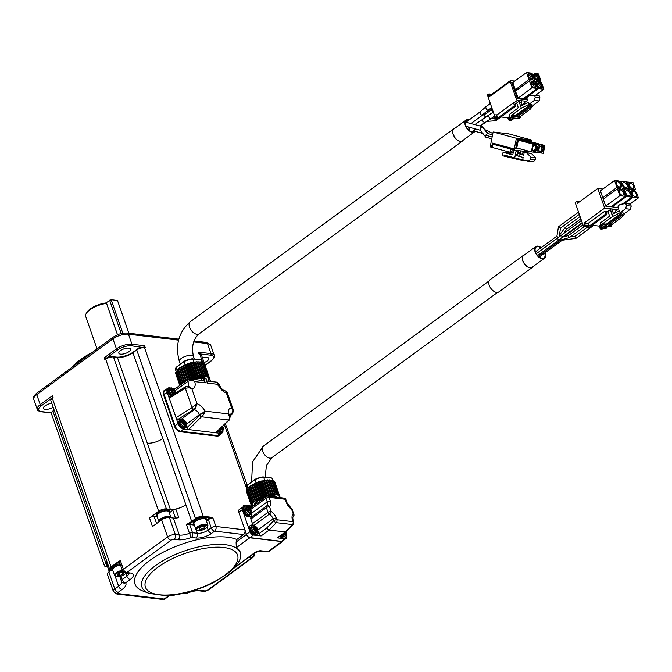 <?xml version="1.0" encoding="UTF-8"?>
<svg xmlns="http://www.w3.org/2000/svg" width="672" height="672" viewBox="0 0 672 672"><rect width="100%" height="100%" fill="white"/><g stroke="black" fill="none" stroke-linecap="round" stroke-linejoin="round"><path stroke-width="1.01" d="M143.254 347.315A4.376 1.688 160.8 0 0 137.357 349.079L133.543 351.868A12.902 4.981 -19.2 0 1 116.155 357.067L112.207 356.597A4.376 1.688 160.8 0 0 106.31 358.361L104.244 357.806L104.95 359.814L105.706 359.251A5.762 2.226 -19.2 0 1 113.467 356.933L117.424 357.403A11.525 4.444 160.8 0 0 132.947 352.758L136.752 349.969A5.762 2.226 -19.2 0 1 144.514 347.651L145.312 347.743L144.606 345.736L143.363 347.626M128.974 351.649A6.224 2.402 -19.2 0 1 122.858 354.077A6.224 2.402 -19.2 0 1 118.826 353.195A6.224 2.402 -19.2 0 1 123.917 348.877A6.224 2.402 -19.2 0 1 130.578 349.104A6.224 2.402 -19.2 0 1 128.974 351.649M52.819 397.387L52.441 395.732L40.244 404.653L36.75 394.615L112.938 338.839L116.441 348.877L104.244 357.806M199.332 354.152L198.358 352.111L199.055 354.119L199.853 354.211L202.868 362.88M52.416 411.751A4.376 1.688 -19.2 0 1 53.542 410.432L54.138 410.004M51.845 398.723A4.376 1.688 -19.2 0 1 52.651 397.664M53.147 407.148A6.224 2.402 -19.2 0 1 47.174 409.332A6.224 2.402 -19.2 0 1 43.403 408.408A6.224 2.402 -19.2 0 1 45.788 405.342A6.224 2.402 -19.2 0 1 51.82 403.351M202.507 358.042A6.224 2.402 -19.2 0 1 208.832 358.378A6.224 2.402 -19.2 0 1 207.228 360.931A6.224 2.402 -19.2 0 1 204.078 362.569M91.048 353.354A57.607 22.235 160.8 0 0 80.161 360.234A57.607 22.235 160.8 0 0 71.837 367.424M93.08 351.868A56.918 21.966 160.8 0 0 80.43 359.688A56.918 21.966 160.8 0 0 71.165 367.912M117.474 334.79L106.546 303.408A16.128 6.224 160.8 0 0 89.888 309.809A16.128 6.224 160.8 0 0 86.26 313.48A16.128 6.224 160.8 0 0 85.714 316.428L97.045 348.961M117.516 334.774L106.52 303.206L105.79 302.954A14.977 5.779 160.8 0 0 90.325 308.902A14.977 5.779 160.8 0 0 86.957 312.304L86.26 313.48M105.79 302.954L111.157 299.704L117.474 300.451L128.89 333.228M121.229 333.556L109.603 300.166M122.825 333.22L111.157 299.704M156.593 523.555L154.148 516.533A3.452 1.336 160.8 0 0 149.486 517.919L158.634 511.232A5.762 2.226 -19.2 0 1 166.396 508.906L170.344 509.376L117.424 357.403M210.647 381.436L201.482 355.102A5.762 2.226 160.8 0 0 199.853 354.211M107.209 566.698L106.016 566.563A5.762 2.226 -19.2 0 1 104.378 565.664L51.458 413.692A5.762 2.226 -19.2 0 1 52.945 411.323L54.264 410.357M52.374 398.294L111.098 566.933A5.762 2.226 -19.2 0 0 109.612 569.302L50.887 400.663A5.762 2.226 -19.2 0 1 52.374 398.294L53.138 397.74L52.441 395.732M118.574 561.464L111.098 566.933L111.56 567.378L119.028 561.901L118.574 561.464L120.38 560.641L123.388 569.276A3.452 1.982 53.8 0 0 126.806 572.569L170.999 540.221A3.452 1.982 -126.2 0 1 167.58 536.928L161.641 519.859L152.494 526.554L149.486 517.919M136.752 349.969L195.485 518.608A5.762 2.226 -19.2 0 1 203.246 516.289L203.078 516.919L210.84 517.835L211 517.213L203.246 516.289L144.514 347.651M206.531 520.17L207.892 519.17A3.914 1.512 -19.2 0 1 210.84 517.835L210.949 518.431L212.873 517.818L211 517.213M210.949 518.431A3.452 1.336 160.8 0 0 208.354 519.607L211.218 527.839A3.452 1.336 -19.2 0 1 215.872 526.453L212.873 517.818M243.566 534.559A3.452 2.503 -83.2 0 0 244.81 529.88L215.872 526.453A3.452 2.503 96.8 0 1 214.637 531.132L243.566 534.559L236.796 539.524A57.607 22.235 -19.2 0 0 149.864 560.398A57.607 22.235 -19.2 0 0 143.035 591.074L149.201 593.41A52.046 20.084 -19.2 0 1 155.375 565.698A52.046 20.084 -19.2 0 1 216.258 544.438A52.046 20.084 -19.2 0 1 238.484 562.313A52.046 20.084 -19.2 0 1 238.484 562.321M244.768 507.041L244.264 505.596A3.452 1.336 160.8 0 0 243.289 505.067L243.953 506.974M251.53 506.041L243.289 505.067M246.07 507.049A6.913 2.671 -19.2 0 1 251.95 507.066M119.725 562.733A3.914 1.512 -19.2 0 1 119.028 561.901L119.608 562.195L120.38 560.641M119.608 562.195A3.452 1.336 160.8 0 0 119.633 562.464L122.497 570.696A3.452 1.336 -19.2 0 1 123.388 569.276L167.58 536.928A5.762 2.226 -19.2 0 1 175.342 534.61L169.403 517.541A5.762 2.226 160.8 0 0 161.641 519.859M169.403 517.541L173.351 518.011A11.525 4.444 160.8 0 0 178.811 517.633L175.804 509.006A11.525 4.444 -19.2 0 1 170.344 509.376M154.148 516.533L156.92 516.86M169.42 512.744L172.78 510.283L175.804 509.006A11.525 4.444 160.8 0 0 185.867 504.739L191.671 521.396L195.485 518.608L195.938 519.053A5.3 2.041 -19.2 0 1 203.078 516.919M157.357 517.096A6.913 2.671 -19.2 0 1 156.458 516.281L156.114 515.273A6.913 2.671 -19.2 0 1 157.895 512.442A6.913 2.671 -19.2 0 1 164.69 509.746A6.913 2.671 -19.2 0 1 169.168 510.728L169.52 511.728A6.913 2.671 -19.2 0 1 169.327 512.929M207.136 527.108L208.169 530.074L211.218 527.839A3.452 1.982 53.8 0 0 214.637 531.132L211.588 533.366A11.525 4.444 -19.2 0 1 196.064 538.003L191.285 537.44L189.47 533.291A3.452 1.336 -19.2 0 1 192.528 532.753L189.655 524.521A3.452 1.336 160.8 0 0 188.58 524.546L186.463 524.656L188.286 523.404A11.525 4.444 160.8 0 0 191.671 521.396L192.125 521.842L195.938 519.053M194.351 524.882A6.913 2.671 -19.2 0 1 193.452 524.059L193.099 523.06A6.913 2.671 -19.2 0 1 194.888 520.22A6.913 2.671 -19.2 0 1 201.684 517.524A6.913 2.671 -19.2 0 1 206.161 518.507L206.506 519.515A6.913 2.671 -19.2 0 1 206.312 520.708M238.568 562.178A52.307 20.185 160.8 0 0 238.644 562.052A52.307 20.185 160.8 0 0 236.317 547.688L236.09 542.052L236.796 539.524M248.951 507.562A6.913 2.671 -19.2 0 1 251.177 507.62M104.378 565.664A5.762 2.226 -19.2 0 1 105.874 563.304L107.192 562.338M113.014 570.973A6.913 2.671 -19.2 0 1 112.123 570.158L111.77 569.15A6.913 2.671 -19.2 0 1 113.551 566.32A6.913 2.671 -19.2 0 1 120.053 563.665M123.48 571.234A3.452 2.503 -83.2 0 0 125.353 572.989L125.353 572.989A3.452 2.503 -83.2 0 0 126.806 572.569L129.973 572.947A11.525 4.444 -19.2 0 1 130.259 579.457L125.656 582.834A3.452 3.175 146 0 1 121.397 581.078A3.452 1.336 160.8 0 1 121.338 580.961A3.452 3.452 0 0 0 121.741 581.75M156.458 516.281A6.913 2.671 -19.2 0 1 158.248 513.442A6.913 2.671 -19.2 0 1 165.043 510.745A6.913 2.671 -19.2 0 1 169.52 511.728M188.58 524.546L188.286 523.404M184.792 592.998L186.035 593.149A3.452 2.503 -83.2 0 0 187.496 592.729A14.977 5.779 -19.2 0 1 200.726 590.402L204.674 590.873A2.302 0.89 160.8 0 0 207.782 589.949A3.452 1.982 53.8 0 0 208.774 589.722L252.966 557.374A3.452 1.982 -126.2 0 1 251.966 557.592A3.452 2.503 -83.2 0 0 253.42 553.921M193.452 524.059A6.913 2.671 -19.2 0 1 195.241 521.228A6.913 2.671 -19.2 0 1 202.028 518.532A6.913 2.671 -19.2 0 1 206.506 519.515M128.982 573.443A8.064 3.116 -19.2 0 1 126.84 576.164L122.228 579.541A3.452 1.982 53.8 0 0 125.656 582.834A14.977 5.779 -19.2 0 1 122.052 589.504L118.238 592.292A2.302 0.89 160.8 0 0 118.297 593.594L164.144 599.029A3.452 1.982 53.8 0 0 165.136 598.811L168.185 596.576A3.452 1.982 -126.2 0 1 167.194 596.803A11.525 4.444 -19.2 0 1 169.352 595.434M118.297 593.594A3.452 2.503 -83.2 0 1 116.844 594.014L162.683 599.449A3.452 2.503 -83.2 0 0 164.144 599.029L167.194 596.803M186.446 592.603L187.706 592.931C192.343 591.217 196.199 590.512 199.265 590.831A3.452 2.503 -83.2 0 0 200.726 590.402M121.64 581.599A11.525 4.444 -19.2 0 1 118.625 586.211L114.82 589L108.872 571.939A5.762 2.226 160.8 0 0 107.386 574.3L113.333 591.36A5.762 2.226 160.8 0 1 114.82 589A3.452 1.982 53.8 0 0 118.238 592.292M108.872 571.939L111.04 570.352M107.646 566.941A6.913 2.671 -19.2 0 1 106.747 566.118L106.394 565.118A6.913 2.671 -19.2 0 1 107.394 562.934M112.123 570.158A6.913 2.671 -19.2 0 1 113.904 567.319A6.913 2.671 -19.2 0 1 120.397 564.673M158.97 521.665L159.012 521.783A6.334 2.444 -19.2 0 1 158.894 521.506L157.004 516.088A6.334 2.444 -19.2 0 1 160.264 512.509A6.334 2.444 -19.2 0 1 167.185 510.938A6.334 2.444 -19.2 0 1 168.974 511.921L170.864 517.339A6.334 2.444 -19.2 0 1 170.915 517.717M197.534 530.359L196.77 530.065A6.334 2.444 -19.2 0 1 195.88 529.292L193.998 523.874A6.334 2.444 -19.2 0 1 197.249 520.296A6.334 2.444 -19.2 0 1 204.17 518.717A6.334 2.444 -19.2 0 1 205.968 519.7L207.85 525.126A6.334 2.444 -19.2 0 1 207.64 526.285L207.22 526.982A5.645 2.176 -19.2 0 1 198.341 530.544A5.645 2.176 -19.2 0 1 197.534 530.359A5.645 2.176 -19.2 0 1 198.677 527.033A5.645 2.176 -19.2 0 1 205.808 525.076A5.645 2.176 -19.2 0 1 207.22 526.982M121.036 576.106L122.228 579.541A3.452 1.336 160.8 0 0 121.338 580.961L119.767 576.442M106.747 566.118A6.913 2.671 -19.2 0 1 107.747 563.934M125.891 573.082L125.899 573.056A5.645 2.176 -19.2 0 1 125.891 573.082A5.645 2.176 -19.2 0 1 117.012 576.635A5.645 2.176 -19.2 0 1 116.206 576.45L115.433 576.164A6.334 2.444 -19.2 0 1 114.551 575.383L112.661 569.965A6.334 2.444 -19.2 0 1 120.481 564.9M158.894 521.506A6.334 2.444 -19.2 0 1 162.154 517.927A6.334 2.444 -19.2 0 1 169.067 516.356A6.334 2.444 -19.2 0 1 170.864 517.339M195.88 529.292A6.334 2.444 -19.2 0 1 199.139 525.714A6.334 2.444 -19.2 0 1 206.06 524.143A6.334 2.444 -19.2 0 1 207.85 525.126M109.318 571.612A6.334 2.444 -19.2 0 1 109.183 571.351L107.293 565.933A6.334 2.444 -19.2 0 1 107.864 564.278M114.551 575.383A6.334 2.444 -19.2 0 1 122.371 570.326M159.768 521.228A5.645 2.176 -19.2 0 1 163.363 518.364A5.645 2.176 -19.2 0 1 168.823 517.297A5.645 2.176 -19.2 0 1 169.89 517.6M109.183 571.351A6.334 2.444 -19.2 0 1 109.805 569.646M116.206 576.45A5.645 2.176 -19.2 0 1 116.6 573.653A5.645 2.176 -19.2 0 1 122.724 571.2M199.03 529.066L199.794 527.537L202.843 526.277L205.12 526.554L204.364 528.083L201.314 529.343L199.03 529.066M110.057 571.074A5.645 2.176 -19.2 0 1 110.594 570.217M117.701 575.165L118.465 573.636L121.506 572.376L123.791 572.645L123.026 574.174L119.977 575.434L117.701 575.165M203.767 526.394L204.364 528.083M200.575 527.218L201.314 529.343M175.165 594.804A5.645 2.176 -19.2 0 1 169.756 595.854A5.645 2.176 -19.2 0 1 169.378 595.787M122.438 572.485L123.026 574.174M119.238 573.308L119.977 575.434M283.248 540.582L281.77 541.573L249.833 537.793A3.452 1.982 -126.2 0 1 246.414 534.5L244.81 529.88M286.28 535.895L286.339 536.054A3.452 1.982 -126.2 0 1 286.003 538.566L282.5 541.128A3.452 1.982 -126.2 0 1 281.509 541.355L249.892 537.6A3.452 1.982 -126.2 0 1 246.473 534.307L238.778 512.224A3.452 1.982 -126.2 0 1 239.106 509.72L242.617 507.15A3.452 1.982 -126.2 0 1 243.608 506.932L244.692 507.058M218.946 435.548A5.989 3.436 -126.2 0 1 218.728 435.733A5.989 3.436 -126.2 0 1 217.006 436.12L180.331 431.777A5.989 3.436 -126.2 0 1 174.401 426.065L163.565 394.951A5.989 3.436 -126.2 0 1 164.136 390.6A5.989 3.436 -126.2 0 1 164.38 390.449M219.811 434.658A5.989 3.436 -126.2 0 1 219.181 435.397A5.989 3.436 -126.2 0 1 217.459 435.784L180.785 431.441A5.989 3.436 -126.2 0 1 174.854 425.729L164.018 394.615A5.989 3.436 -126.2 0 1 164.59 390.264A5.989 3.436 -126.2 0 1 165.488 389.894M286.003 538.566A3.452 1.982 -126.2 0 1 285.012 538.784L277.267 537.869L285.188 532.064L292.463 524.58A2.302 1.159 -135.9 0 0 293.168 524.387L285.835 531.93L269.044 530.149L261.122 535.954L253.394 535.038A3.452 1.982 -126.2 0 1 249.976 531.745L242.281 509.662A3.452 1.982 -126.2 0 1 242.617 507.15M246.884 507.318L250.942 507.797M223.003 430.441A5.762 3.301 -126.2 0 1 222.096 432.986L219.047 435.212A5.762 3.301 -126.2 0 1 217.392 435.582L180.718 431.239A5.762 3.301 -126.2 0 1 175.014 425.754L164.178 394.632A5.762 3.301 -126.2 0 1 164.732 390.449L167.773 388.223A5.762 3.301 -126.2 0 1 169.428 387.853L170.671 387.996M253.924 525.546A6.686 3.83 53.8 0 0 253.84 525.487A2.302 1.319 -126.2 0 1 252.47 523.673L250.858 519.044A2.302 1.319 -126.2 0 1 251.026 517.415A6.686 3.83 53.8 0 0 251.689 513.215L251.58 512.912M250.328 509.149A2.302 1.319 -126.2 0 1 250.673 507.998L266.213 496.616A2.302 1.319 -126.2 0 0 265.994 498.288A2.302 0.89 -19.2 0 1 269.102 497.364L285.247 499.271A2.302 1.663 -83.2 0 0 283.996 498.103L267.851 496.188A2.302 1.663 96.8 0 1 269.102 497.364L270.371 501.001L267.229 501.841L251.689 513.215M261.122 535.954A2.302 1.319 -126.2 0 1 258.846 533.761L257.872 530.981M250.421 516.415A5.527 3.167 -126.2 0 1 250.202 516.6A5.527 3.167 -126.2 0 1 248.615 516.953A5.527 3.167 -126.2 0 1 243.659 512.87A5.527 3.167 -126.2 0 1 243.667 507.679A5.527 3.167 -126.2 0 1 243.911 507.528M256.712 534.484A5.527 3.167 -126.2 0 1 256.494 534.668A5.527 3.167 -126.2 0 1 254.906 535.021A5.527 3.167 -126.2 0 1 249.959 530.939A5.527 3.167 -126.2 0 1 249.959 525.748A5.527 3.167 -126.2 0 1 250.202 525.596M274.529 496.978L274.319 496.381A0.689 0.504 -83.2 0 0 273.655 496.112L272.756 496.768M273.252 496.406A10.828 4.183 160.8 0 0 269.732 496.415M265.087 497.44A10.828 4.183 160.8 0 0 255.486 504.47M276.024 496.398A0.689 0.504 96.8 0 1 276.688 496.667L276.898 497.263M284.222 533.627L285.634 532.778A10.634 4.108 -19.2 0 1 286.18 532.997L286.196 533.005A3.259 1.873 -126.2 0 0 285.86 531.913L277.931 537.718A2.302 1.319 -126.2 0 1 277.267 537.869M285.172 537.86A5.527 3.167 -126.2 0 1 284.953 538.045A5.527 3.167 -126.2 0 1 283.366 538.398A5.527 3.167 -126.2 0 1 279.846 536.315M270.371 501.001A8.988 5.149 -126.2 0 1 269.506 506.738L271.118 511.367A8.988 5.149 -126.2 0 1 276.226 517.818L276.898 519.75L293.042 521.665A2.302 1.663 -83.2 0 1 292.463 524.58L276.31 522.665A2.302 1.159 -135.9 0 1 273.79 520.682A2.302 0.89 -19.2 0 1 276.898 519.75A2.302 1.663 96.8 0 1 276.31 522.665L269.044 530.149L266.641 528.049L258.846 533.761M222.096 432.986A5.762 3.301 -126.2 0 1 220.441 433.356L183.767 429.005A5.762 3.301 -126.2 0 1 178.063 423.52L167.227 392.398A5.762 3.301 -126.2 0 1 167.773 388.223M172.838 388.256L175.476 388.567M250.858 519.044L266.398 507.671A2.302 1.319 -126.2 0 1 266.574 506.033L251.026 517.415M276.226 517.818L273.151 518.826L257.897 529.998M250.631 509.536L265.994 498.288L267.229 501.841A6.686 3.83 53.8 0 1 266.574 506.033A2.302 1.89 -131 0 1 269.506 506.738A2.302 0.89 -19.2 0 0 266.398 507.671L268.01 512.291A2.302 0.89 160.8 0 1 271.118 511.367A2.302 0.974 124.8 0 1 269.38 514.105A2.302 1.319 -126.2 0 1 268.01 512.291L252.47 523.673M257.762 531.401A5.527 3.167 -126.2 0 1 256.956 534.332A5.527 3.167 -126.2 0 1 251.126 531.745A5.527 3.167 -126.2 0 1 250.421 525.412A5.527 3.167 -126.2 0 1 252.008 525.05A5.527 3.167 -126.2 0 1 253.462 525.521M251.471 513.332A5.527 3.167 -126.2 0 1 250.664 516.264A5.527 3.167 -126.2 0 1 244.835 513.677A5.527 3.167 -126.2 0 1 244.129 507.343A5.527 3.167 -126.2 0 1 245.717 506.982A5.527 3.167 -126.2 0 1 247.17 507.452M293.236 520.716A2.302 0.89 160.8 0 0 292.589 520.355L293.042 521.665A2.302 0.89 -19.2 0 1 293.698 522.026L293.236 520.716C292.681 518.288 292.681 516.995 293.236 516.844A2.302 1.89 -131 0 0 293.252 513.988A2.302 0.89 -19.2 0 1 293.899 514.349L292.295 509.72A2.302 0.89 160.8 0 0 291.64 509.368A8.988 5.149 -126.2 0 1 286.297 502.286L285.247 499.271A2.302 0.89 -19.2 0 1 285.894 499.632A2.302 2.302 0 0 0 283.996 498.103M286.222 534.778A5.527 3.167 -126.2 0 1 285.407 537.709A5.527 3.167 -126.2 0 1 280.3 535.987M229.345 419.924A1.84 0.958 -133.9 0 1 229.228 420.092L229.538 419.765A1.84 1.117 -138.8 0 1 229.538 419.765A1.84 1.117 -138.8 0 1 228.866 420.025L201.869 416.825A1.84 0.773 -129.5 0 1 200.054 415.086L204.884 411.113L203.792 414.422L188.588 429.576L186.757 427.812L186.211 426.233M181.255 419.933A5.183 2.974 53.8 0 0 180.55 419.773L177.87 419.454L176.039 417.698L191.789 407.761L197.039 403.729L196.157 406.207L193.855 409.315A1.84 0.773 -129.5 0 1 192.049 407.576L185.279 388.139A1.84 0.958 -114.5 0 1 185.615 386.728L185.119 386.996A1.84 0.874 57.8 0 0 185.002 388.29L169.252 398.219L169.974 396.766M185.052 427.82A4.612 2.638 -126.2 0 1 184.842 428.005A4.612 2.638 -126.2 0 1 183.515 428.308A4.612 2.638 -126.2 0 1 179.39 424.897A4.612 2.638 -126.2 0 1 179.399 420.571A4.612 2.638 -126.2 0 1 179.642 420.42M170.881 395.976A4.612 2.638 -126.2 0 1 167.924 392.23A4.612 2.638 -126.2 0 1 168.353 388.853A4.612 2.638 -126.2 0 1 168.596 388.702M202.902 378.042L193.334 379.378M202.012 380.411L201.575 379.159L203.045 377.966A0.689 0.504 -83.2 0 1 203.339 377.882L201.617 378.983M228.665 420.244A1.84 0.958 -133.9 0 0 229.228 420.092L215.62 432.785L228.866 420.025L229.69 417.488L228.388 413.893L230.185 416.472A1.84 0.966 166.6 0 1 230.219 416.581A1.84 0.966 166.6 0 1 229.69 417.488M221.735 432.163A4.612 2.638 -126.2 0 1 221.516 432.356A4.612 2.638 -126.2 0 1 220.198 432.65A4.612 2.638 -126.2 0 1 217.61 431.264M256.99 532.451L256.066 533.123A4.032 2.31 -126.2 0 1 254.906 533.383A4.032 2.31 -126.2 0 1 251.303 530.41A4.032 2.31 -126.2 0 1 251.303 526.621L252.227 525.941A4.032 2.31 -126.2 0 0 252.218 529.729A4.032 2.31 -126.2 0 0 255.83 532.711A4.032 2.31 -126.2 0 0 256.99 532.451L257.914 530.166C257.737 528.192 256.385 526.655 253.873 525.538L252.227 525.941M250.698 514.382L249.774 515.054A4.032 2.31 -126.2 0 1 248.615 515.315A4.032 2.31 -126.2 0 1 245.003 512.341A4.032 2.31 -126.2 0 1 245.011 508.553L245.935 507.872A4.032 2.31 -126.2 0 0 245.927 511.661A4.032 2.31 -126.2 0 0 249.539 514.643A4.032 2.31 -126.2 0 0 250.698 514.382L251.622 512.098C251.437 510.124 250.093 508.586 247.582 507.469L245.935 507.872M292.589 520.355A8.988 5.149 -126.2 0 1 293.252 513.988L291.64 509.368A2.302 0.974 -55.2 0 0 291.43 508.586L286.944 502.648A2.302 0.89 160.8 0 0 286.297 502.286M279.594 497.582L280.048 497.095L279.275 496.868L279.72 496.213L278.771 496.07L279.014 495.482L274.898 494.306L270.614 494.516L263.911 496.163L259.207 498.17L253.999 501.665L251.614 505.126L252.193 505.428L251.555 506.125L252.328 506.352L251.975 507.041M277.964 494.928L272.857 480.421M281.938 534.786A4.032 2.31 -126.2 0 0 284.29 536.08A4.032 2.31 -126.2 0 0 285.449 535.819L284.525 536.5A4.032 2.31 -126.2 0 1 283.366 536.76A4.032 2.31 -126.2 0 1 281.014 535.458M201.625 417.035A1.84 0.958 -133.9 0 1 199.651 415.414L199.391 414.674A5.183 2.974 53.8 0 0 194.258 409.735L193.444 409.634A1.84 0.874 -122.2 0 1 191.789 407.761M185.993 426.443A4.612 2.638 -126.2 0 1 185.304 427.669A4.612 2.638 -126.2 0 1 183.977 427.972A4.612 2.638 -126.2 0 1 179.852 424.561A4.612 2.638 -126.2 0 1 179.852 420.235A4.612 2.638 -126.2 0 1 181.18 419.941A4.612 2.638 -126.2 0 1 181.23 419.95M177.87 419.454L193.444 409.634A4.637 3.553 -79.4 0 0 193.855 409.315M188.143 379.554L190.512 379.05L194.72 381.595L205.321 382.855L203.717 378.235L205.766 378.479L207.379 383.099L206.942 381.973L207.379 383.099L217.98 384.35A9.794 5.611 -126.2 0 0 226.355 392.935L226.128 391.272A1.84 1.764 -10.5 0 1 227.178 392.28L226.355 392.935L231.538 407.82A9.794 5.611 -126.2 0 0 228.388 413.893L204.884 411.113A9.794 5.611 53.8 0 0 197.039 403.729L191.864 388.844L189.042 387.761L185.002 388.29M185.38 386.929A1.84 0.874 57.8 0 0 185.119 386.996L169.47 396.866M171.377 395.665A4.612 2.638 -126.2 0 1 168.386 391.919A4.612 2.638 -126.2 0 1 168.806 388.517A4.612 2.638 -126.2 0 1 170.134 388.214A4.612 2.638 -126.2 0 1 170.184 388.223M206.48 380.377A12.138 4.687 160.8 0 0 206.069 378.857L205.884 378.647M205.321 382.855L204.574 381.688A4.612 3.335 -83.2 0 0 202.658 380.486L190.613 379.058M185.497 364.585L190.52 379.05L197.501 376.807L202.591 376.471L197.098 361.729L190.386 362.863L185.497 364.585L179.768 367.769L176.98 370.306L181.742 383.981L176.98 370.306M217.594 385.073C219.173 383.527 219.307 383.284 217.98 384.35L217.14 382.2M233.243 409.71A1.84 0.865 -22 0 1 232.84 410.55L231.538 407.82L233.318 409.912L227.178 392.272L225.263 390.886M230.051 416.002L232.789 413.591A1.84 1.117 -138.8 0 1 232.109 413.851A4.637 3.133 93.4 0 1 231.764 414.179A1.84 1.218 49.1 0 0 232.411 413.969A1.84 1.218 49.1 0 0 232.588 413.742M222.667 430.794A4.612 2.638 -126.2 0 1 221.978 432.02A4.612 2.638 -126.2 0 1 218.014 430.878M200.054 415.086A4.637 1.991 156.9 0 0 199.651 415.414L186.757 427.812M276.184 493.399L271.53 480.035L265.583 480.06L256.578 482.597L250.614 485.873L247.817 488.418L252.848 502.866L247.817 488.418M247.985 488.888L247.01 489.577L252.042 504.008M247.204 490.132L246.574 490.669L251.614 505.092M246.817 491.35L251.572 506.075L246.557 491.602M279.678 496.18L274.688 481.757L274.21 481.69M273.983 481.026L279.014 495.482L273.983 481.026L273.118 481.001M277.948 494.894L272.924 480.455M271.698 480.522L272.857 480.413L277.83 494.869M185.884 426.535L184.96 427.207A4.032 2.31 -126.2 0 1 183.8 427.468A4.032 2.31 -126.2 0 1 180.188 424.486A4.032 2.31 -126.2 0 1 180.197 420.697L181.121 420.025A4.032 2.31 -126.2 0 0 181.112 423.814A4.032 2.31 -126.2 0 0 184.724 426.787A4.032 2.31 -126.2 0 0 185.884 426.535L186.396 422.705C184.43 419.748 182.666 418.849 181.121 420.025M180.55 419.773L194.258 409.735A4.612 3.335 96.8 0 0 196.157 406.207A1.84 0.823 -143.1 0 0 195.107 405.191M189.042 387.761L189.445 386.921L187.496 386.4M188.126 386.459A5.183 2.974 53.8 0 0 187.681 381.52C190.252 380.1 192.595 380.125 194.72 381.595A9.794 5.611 -126.2 0 1 191.864 388.844L189.445 386.921A4.612 3.335 -83.2 0 0 188.303 386.484A4.612 3.335 -83.2 0 0 188.093 386.467M171.746 395.43A4.032 2.31 -126.2 0 1 168.857 392.162A4.032 2.31 -126.2 0 1 169.151 388.979L170.075 388.307A4.032 2.31 -126.2 0 0 169.806 391.532A4.032 2.31 -126.2 0 0 172.754 394.792M206.556 380.579A12.214 4.712 160.8 0 0 205.859 378.588M204.842 378.008L205.01 378.084A12.214 4.712 160.8 0 0 204.792 377.992A12.214 4.712 160.8 0 0 203.591 377.664L196.904 377.916L192.242 379.252M224.977 390.835A4.612 3.335 -83.2 0 1 226.128 391.272L224.977 390.835C222.617 390.23 220.576 387.87 218.862 383.737L217.174 382.208L206.69 380.965M229.975 415.724L231.764 414.179L230.941 414.078A4.612 3.335 96.8 0 0 232.84 410.55L232.109 413.851M229.547 419.765L230.185 416.472M219.072 429.862A4.032 2.31 -126.2 0 0 221.399 431.138A4.032 2.31 -126.2 0 0 222.558 430.878L221.634 431.558A4.032 2.31 -126.2 0 1 220.475 431.819A4.032 2.31 -126.2 0 1 218.257 430.643M186.766 423.914L199.391 414.674A4.612 1.781 160.8 0 1 202.516 413.188A1.84 0.588 39.2 0 1 203.792 414.422M254.654 527.36L255.436 526.798L256.687 527.999A10.634 4.108 -19.2 0 1 257.233 528.217A3.259 1.873 -126.2 0 1 257.746 529.628L257.729 529.62A3.226 1.848 -126.2 0 1 256.838 531.451L256.838 531.493A3.259 1.873 -126.2 0 1 256.318 531.51A3.259 1.873 -126.2 0 1 255.738 531.359L255.73 531.325A3.226 1.848 -126.2 0 1 253.436 529.116L253.403 529.116A3.259 1.873 -126.2 0 1 252.966 527.99A3.259 1.873 -126.2 0 1 252.916 527.713L252.949 527.705A3.226 1.848 -126.2 0 1 253.831 525.874L253.814 525.848A3.259 1.873 -126.2 0 1 254.335 525.823A3.259 1.873 -126.2 0 1 254.923 525.983L254.94 526.008A3.226 1.848 -126.2 0 1 257.233 528.217L255.906 528.57L254.654 527.36L254.923 525.983M250.958 510.157A3.259 1.873 -126.2 0 1 251.446 511.56L251.437 511.552A3.226 1.848 -126.2 0 1 250.547 513.383L250.547 513.416A3.259 1.873 -126.2 0 1 250.026 513.442A3.259 1.873 -126.2 0 1 249.438 513.29L249.438 513.257A3.226 1.848 -126.2 0 1 247.145 511.048L247.111 511.048A3.259 1.873 -126.2 0 1 246.674 509.922A3.259 1.873 -126.2 0 1 246.624 509.645L246.658 509.636A3.226 1.848 -126.2 0 1 247.54 507.805L247.523 507.78A3.259 1.873 -126.2 0 1 248.044 507.755A3.259 1.873 -126.2 0 1 248.632 507.914L248.648 507.94A3.226 1.848 -126.2 0 1 250.942 510.149L249.614 510.502L248.363 509.292L248.632 507.914M285.634 532.778L285.146 533.778A10.634 7.686 96.8 0 1 285.298 534.828L285.298 534.862A3.259 1.873 -126.2 0 1 284.777 534.887A3.259 1.873 -126.2 0 1 284.189 534.736L284.189 534.694A3.226 1.848 -126.2 0 1 283.055 533.971M208.631 381.192L208.337 380.722L209.152 379.982L208.572 379.68L209.21 378.983L208.438 378.756L208.883 378.101L207.925 377.958L208.177 377.37L205.573 376.379L202.591 376.471M256.838 531.493L255.671 530.804M257.729 529.62A10.634 4.108 -19.2 0 0 257.183 529.41L255.914 530.981L256.402 529.981M253.201 528.688A1.47 0.848 -126.2 0 1 253.201 528.671A1.47 0.848 -126.2 0 1 254.209 528.251A1.47 0.848 -126.2 0 1 255.36 529.721M253.067 528.234L254.26 527.528L253.159 528.352L252.916 527.713M256.696 530.41A10.634 7.686 96.8 0 1 256.838 531.451M257.183 529.41L255.772 530.25M253.436 529.116A10.634 4.108 160.8 0 1 254.335 529.066L255.587 530.275A10.634 7.686 96.8 0 1 255.73 531.325M253.831 525.874A10.634 7.686 -83.2 0 1 254.327 526.663L253.848 527.663A10.634 4.108 160.8 0 0 252.949 527.705M255.436 526.798A10.634 7.686 -83.2 0 0 254.94 526.008M250.547 513.416L249.379 512.736M251.437 511.552A10.634 4.108 -19.2 0 0 250.883 511.342L250.404 512.341L249.623 512.912L250.11 511.913M246.91 510.619A1.47 0.848 -126.2 0 1 246.91 510.602A1.47 0.848 -126.2 0 1 247.918 510.182A1.47 0.848 -126.2 0 1 249.068 511.652M246.868 510.275L246.624 509.645M250.404 512.341A10.634 7.686 96.8 0 1 250.547 513.383M250.883 511.342L249.48 512.182M247.145 511.048A10.634 4.108 160.8 0 1 248.044 510.997L249.295 512.207A10.634 7.686 96.8 0 1 249.438 513.257M246.775 510.166L247.548 509.594A10.634 4.108 160.8 0 0 246.658 509.636M246.868 510.283L247.968 509.468L248.035 508.595A10.634 7.686 -83.2 0 0 247.54 507.805M248.363 509.292L249.144 508.729A10.634 7.686 -83.2 0 0 248.648 507.94M249.144 508.729L250.396 509.93A10.634 4.108 -19.2 0 1 250.942 510.149M247.968 488.267L246.985 485.444A13.826 5.334 160.8 0 0 246.918 485.562A13.826 5.334 160.8 0 0 246.456 488.09L247.178 490.157M273.269 481.001L272.572 478.993A13.826 5.334 160.8 0 0 271.874 478.01L272.714 480.43M263.231 476.86A13.364 5.158 160.8 0 0 255.066 479.304L254.957 479.615A13.826 5.334 160.8 0 1 263.609 477.028L271.874 478.01L263.609 477.028L264.776 480.388M255.066 479.304L246.985 485.444L254.957 479.615L256.099 482.899M285.298 534.862L284.13 534.181M285.146 533.778L284.374 534.349L284.852 533.35M283.937 533.316L284.046 533.652A10.634 7.686 96.8 0 1 284.189 534.694M182.708 419.933A3.259 1.873 -126.2 0 1 183.229 419.908A3.259 1.873 -126.2 0 1 183.817 420.059L183.834 420.084A3.226 1.848 -126.2 0 1 186.127 422.302L186.144 422.31A3.259 1.873 -126.2 0 1 186.631 423.713L186.614 423.704A3.226 1.848 -126.2 0 1 185.732 425.536L185.732 425.569A3.259 1.873 -126.2 0 1 185.212 425.594A3.259 1.873 -126.2 0 1 184.624 425.443L184.624 425.401A3.226 1.848 -126.2 0 1 182.33 423.192L182.297 423.2A3.259 1.873 -126.2 0 1 181.86 422.075A3.259 1.873 -126.2 0 1 181.81 421.789L181.835 421.789A3.226 1.848 -126.2 0 1 182.725 419.958L182.708 419.933M172.04 389.953L170.906 390.6L172.175 389.021A10.634 7.686 -83.2 0 0 171.679 388.24L171.662 388.214A3.259 1.873 -126.2 0 1 172.183 388.189A3.259 1.873 -126.2 0 1 172.771 388.34L172.788 388.366A3.226 1.848 -126.2 0 1 175.081 390.575L175.098 390.583A3.259 1.873 -126.2 0 1 175.585 391.994L175.568 391.986A3.226 1.848 -126.2 0 1 175.501 393.061M174.199 393.876A3.259 1.873 -126.2 0 1 174.166 393.876A3.259 1.873 -126.2 0 1 173.578 393.716L173.578 393.683A3.226 1.848 -126.2 0 1 171.284 391.474L171.251 391.474A3.259 1.873 -126.2 0 1 170.814 390.356A3.259 1.873 -126.2 0 1 170.764 390.071L170.789 390.071A3.226 1.848 -126.2 0 1 171.679 388.24M177.139 370.776L176.173 371.465L180.785 384.678L176.173 371.465M176.366 372.019L175.736 372.557L180.138 385.148L175.736 372.557M175.972 373.237L179.836 385.375M204.17 364.568L209.21 378.983M203.776 363.611L208.807 378.067L203.372 363.577M208.152 377.345L203.146 362.914L202.28 362.888M202.087 362.342L206.984 376.765M202.02 362.3L200.852 362.41M197.56 362.015L200.693 361.922L205.33 375.236M222.533 426.527A10.634 4.108 -19.2 0 1 222.802 426.644L222.818 426.653A3.259 1.873 -126.2 0 1 223.314 428.056L223.297 428.047A3.226 1.848 -126.2 0 1 222.407 429.887L222.407 429.92A3.259 1.873 -126.2 0 1 221.886 429.946A3.259 1.873 -126.2 0 1 221.306 429.786L221.298 429.752A3.226 1.848 -126.2 0 1 220.055 428.921M182.095 422.772A1.47 0.848 -126.2 0 1 182.095 422.755A1.47 0.848 -126.2 0 1 182.742 422.218A1.47 0.848 -126.2 0 1 184.246 423.763M183.548 421.445L184.33 420.874L185.581 422.083A10.634 4.108 -19.2 0 1 186.127 422.302L184.8 422.654L183.548 421.445L183.817 420.059M185.732 425.569L184.565 424.897M186.614 423.704A10.634 4.108 -19.2 0 0 186.068 423.486L185.59 424.486L184.808 425.057L185.287 424.057M183.112 421.655L182.053 422.428L181.81 421.789A10.634 4.108 160.8 0 1 182.734 421.747L183.162 421.621M184.33 420.874A10.634 7.686 -83.2 0 0 183.834 420.084M185.59 424.486A10.634 7.686 96.8 0 1 185.732 425.536M182.33 423.192A10.634 4.108 160.8 0 1 183.229 423.15L184.481 424.36A10.634 7.686 96.8 0 1 184.624 425.401M181.952 422.318L183.221 420.748A10.634 7.686 -83.2 0 0 182.725 419.958M171.041 391.045A1.47 0.848 -126.2 0 1 171.049 391.037A1.47 0.848 -126.2 0 1 171.696 390.499A1.47 0.848 -126.2 0 1 173.2 392.045M175.098 390.583L173.754 390.936L172.502 389.726L172.771 388.34M174.686 393.851L173.519 393.179M175.568 391.986A10.634 4.108 -19.2 0 0 175.022 391.768L173.762 393.338L174.241 392.339M170.906 390.6L170.764 390.071A10.634 4.108 160.8 0 1 171.688 390.029L172.116 389.903M172.502 389.726L173.284 389.155A10.634 7.686 -83.2 0 0 172.788 388.366M173.284 389.155L174.535 390.365A10.634 4.108 -19.2 0 1 175.081 390.575M174.544 392.767A10.634 7.686 96.8 0 1 174.661 393.59M171.284 391.474A10.634 4.108 160.8 0 1 172.183 391.432L173.435 392.641A10.634 7.686 96.8 0 1 173.578 393.683M220.912 428.089A1.47 0.848 -126.2 0 1 220.92 428.114L221.155 428.711A10.634 7.686 96.8 0 1 221.298 429.752M222.667 426.401A3.226 1.848 -126.2 0 1 222.802 426.644L221.483 427.006M222.407 429.92L221.239 429.24M223.297 428.047A10.634 4.108 -19.2 0 0 222.751 427.837L222.264 428.837L221.483 429.408L221.97 428.408M222.264 428.837A10.634 7.686 96.8 0 1 222.407 429.887M177.131 370.154L176.148 367.332A13.826 5.334 160.8 0 0 176.081 367.45A13.826 5.334 160.8 0 0 175.61 369.978L176.333 372.044M202.423 362.888L201.726 360.881A13.826 5.334 160.8 0 0 201.037 359.898L201.877 362.317M192.394 358.747A13.364 5.158 160.8 0 0 184.229 361.192L184.12 361.502A13.826 5.334 160.8 0 1 192.763 358.915L201.037 359.898L192.763 358.915L193.939 362.275M184.229 361.192L176.148 367.332L184.12 361.502L185.262 364.787M533.022 266.608A7.493 4.292 -126.2 0 1 532.308 267.414L498.784 291.959A7.493 4.292 -126.2 0 1 498.372 292.202A7.493 4.292 -126.2 0 1 490.661 288.112A7.493 4.292 -126.2 0 1 489.938 279.871L523.463 255.335A7.493 4.292 -126.2 0 1 524.446 254.89M532.308 267.414A7.493 4.292 -126.2 0 1 531.896 267.658A7.493 4.292 -126.2 0 1 524.185 263.567A7.493 4.292 -126.2 0 1 523.463 255.335M544.992 252.857A7.258 4.158 -126.2 0 1 544.362 258.308L532.174 267.229A7.258 4.158 -126.2 0 1 531.779 267.464A7.258 4.158 -126.2 0 1 524.294 263.5A7.258 4.158 -126.2 0 1 523.597 255.52L535.786 246.59A7.258 4.158 -126.2 0 1 541.17 247.64M544.362 258.308A7.258 4.158 -126.2 0 1 543.967 258.544A7.258 4.158 -126.2 0 1 536.483 254.579A7.258 4.158 -126.2 0 1 535.786 246.59M544.69 253.075A6.686 3.83 -126.2 0 1 544.026 257.838A6.686 3.83 -126.2 0 1 543.656 258.056A6.686 3.83 -126.2 0 1 536.768 254.411A6.686 3.83 -126.2 0 1 536.13 247.061A6.686 3.83 -126.2 0 1 540.868 247.859M463.235 140.171A7.493 4.292 -126.2 0 1 462.521 140.977A7.493 4.292 -126.2 0 1 455.087 138.046L452.609 133.064L452.558 130.796L453.356 129.167L454.658 128.453M475.096 131.351A7.258 4.158 -126.2 0 1 474.575 131.863L462.386 140.792A7.258 4.158 -126.2 0 1 455.179 137.953A7.258 4.158 -126.2 0 1 453.81 129.074L465.998 120.154A7.258 4.158 -126.2 0 1 469.132 119.935M474.575 131.863A7.258 4.158 -126.2 0 1 467.368 129.032A7.258 4.158 -126.2 0 1 465.998 120.154M560.801 239.938L559.667 239.392M562.288 240.19L561.599 239.744M562.17 234.688L561.439 235.889L563.102 236.636L559.356 239.652L557.684 238.904L557.978 237.854M558.222 237.661L556.878 236.334L558.44 227.018M482.639 133.375L474.499 131.174A6.686 3.83 -126.2 0 1 474.23 131.401A6.686 3.83 -126.2 0 1 467.594 128.789A6.686 3.83 -126.2 0 1 466.334 120.616A6.686 3.83 -126.2 0 1 468.686 120.263M474.844 131.275L474.272 130.486M485.562 130.536L486.326 130.175L492.811 133.543M566.882 228.992L565.278 228.119L565.597 227.312L565.278 228.119M584.783 226.33L569.52 237.51L568.176 236.435L568.722 235.46M582.968 224.868L568.529 235.469M563.396 236.897L573.258 229.908L572.678 229.622M593.594 225.448L575.971 238.35L562.204 240.223M575.257 236.242C576.324 238.484 576.206 238.736 574.913 236.972L575.257 236.242L574.913 236.972M536.332 253.705L581.423 220.433M558.491 227.43L559.062 226.531L558.491 227.43L560.372 228.211L579.306 214.351M485.629 117.096L483.773 115.072L483.798 113.803M480.295 130.259L485.831 137.189L485.646 135.248L487.578 133.501L492.559 134.803M480.53 130.284L480.119 128.318L482.278 126.596L488.107 133.711M482.278 126.596L465.394 122.128M469.342 129.268L468.25 126.958M493.231 111.989L491.383 109.964L491.4 108.696M491.912 108.024L486.175 111.93M501.001 116.978L495.81 120.725L494.197 118.054L494.76 116.819M484.848 122.27L484.26 122.405C482.236 121.01 481.866 119.801 483.143 118.793M474.827 124.58L488.93 115.147M488.351 110.006L481.925 115.298C479.825 113.954 479.38 112.804 480.581 111.846M488.376 109.99L488.326 110.023C486.763 110.233 485.915 109.183 485.789 106.865L480.001 111.972M494.676 115.962L491.106 118.566C489.46 118.658 488.712 117.524 488.872 115.181L493.282 111.955M485.789 106.865L490.342 103.522M605.875 226.38L602.087 229.152L600.508 228.967L599.004 226.094L592.192 225.288M601.532 225.859L603.061 224.75L602.708 223.742L612.612 216.493L620.231 212.663L625.64 208.706L630.378 209.269L624.977 213.226L621.466 217.543L611.562 224.792L611.915 225.792L610.386 226.909L601.532 225.859L600.482 222.852L609.63 216.157L608.303 212.344A1.151 0.832 -83.2 0 0 607.186 211.898L611.302 208.883L604.666 208.102L584.245 223.045L587.992 223.49L604.75 211.218L606.337 211.403L606.959 213.217A1.151 0.832 96.8 0 1 606.547 214.771L589.025 227.606L587.446 227.413L587.168 226.615L583.422 226.17L575.173 202.482L576.694 201.365L579.659 201.718M606.656 226.472L607.076 227.674L605.548 228.791L602.986 228.488M512.207 149.486L511.846 151.326A1.151 0.832 96.8 0 1 510.896 152.25L509.317 152.065A1.151 0.832 -83.2 0 1 509.233 152.048L490.644 147.034L490.82 146.135A1.151 0.79 -74.9 0 1 490.543 145.043L493.114 131.998L508.612 133.829L531.888 140.112L531.535 141.918M617.501 209.622L613.2 209.11A1.613 1.168 -83.2 0 0 612.62 211.294L613.46 213.704M599.004 226.094L601.205 224.927M614.317 212.621A1.151 0.832 -83.2 0 0 614.141 212.722L615.737 211.554M606.547 214.771L604.968 214.586L587.446 227.413M604.968 214.586A1.151 0.832 -83.2 0 0 605.38 213.024L604.75 211.218M587.992 223.49L588.689 225.498L587.168 226.615M588.689 225.498L584.942 225.053L583.422 226.17M584.942 225.053L584.245 223.045M604.666 208.102L597.811 188.42L577.391 203.372L576.694 201.365M607.076 227.674L604.514 227.371M604.296 226.187L600.508 228.967M601.045 225.036L601.751 227.044L600.222 228.161M601.751 227.044L599.701 228.102M601.23 226.985L600.524 224.977M539.935 97.826L535.198 97.264L534.492 95.256L539.238 95.819L539.935 97.826L539.112 100.943L533.702 104.908L530.2 109.225L520.288 116.474L520.64 117.474L517.003 117.046L531.149 106.688L529.57 106.504L515.424 116.861L511.787 116.424L510.266 117.541L509.216 114.534L517.6 108.394A1.151 0.832 96.8 0 0 518.011 106.831L517.028 104.026A1.151 0.832 -83.2 0 0 515.92 103.58L520.036 100.565L517.499 100.262L513.845 102.942L515.113 103.093L515.743 104.899A1.151 0.832 96.8 0 1 515.323 106.462L497.801 119.288L496.222 119.104L495.944 118.297A1.151 0.664 -126.2 0 1 495.146 117.323L487.57 95.558A1.151 0.664 -126.2 0 1 487.679 94.718L488.443 94.164A1.151 0.664 -126.2 0 1 488.771 94.088A1.151 0.832 -83.2 0 1 489.258 93.946A1.151 1.151 0 0 0 488.443 94.164A1.151 0.664 -126.2 0 0 488.334 94.996A1.151 0.781 -68.1 0 1 489.409 93.988A1.151 0.832 -83.2 0 0 489.258 93.946L491.77 94.248M514.559 118.054L510.77 120.826L509.183 120.641L507.73 117.776L500.968 116.97M493.114 131.998L516.398 138.272L531.888 140.112M520.254 153.065L517.768 152.393M513.492 151.242L511.946 150.822M529.553 151.385A1.151 0.79 105.1 0 1 528.772 151.838L514.861 150.192A1.151 0.79 105.1 0 1 514.777 150.175L510.896 149.134A1.151 0.79 105.1 0 0 510.98 149.15L514.702 150.15M510.896 152.25A1.151 0.832 96.8 0 1 510.812 152.233L509.41 152.065M509.317 152.065A1.151 0.832 -83.2 0 0 510.266 151.141L510.678 149.016L492.895 144.22L492.433 146.572L490.82 146.135M492.433 146.572A1.151 0.79 -74.9 0 1 492.164 145.48L492.626 143.128A1.151 0.79 105.1 0 0 492.895 144.22M492.626 143.128L514.29 148.974L516.398 138.272M612.612 216.493L610.722 211.075A1.613 1.168 96.8 0 1 611.302 208.883L613.2 209.11M602.876 189.025L597.811 188.42M618.467 207.606L605.682 206.094L600.382 190.856L614.552 180.482L618.425 180.936L620.701 183.137L621.718 186.043L620.836 187.866L616.963 187.404L614.552 180.482M515.323 106.462L513.744 106.277L496.222 119.104M513.744 106.277A1.151 0.832 -83.2 0 0 514.156 104.714L513.5 102.824L496.742 115.088L497.465 117.18L495.944 118.297M497.465 117.18A1.151 0.664 -126.2 0 1 496.675 116.206L495.944 114.114A1.151 0.664 -126.2 0 0 496.742 115.088M517.499 100.262A1.151 0.664 -126.2 0 1 516.365 99.17L510.208 81.497L489.031 97.003L488.334 94.996L487.57 95.558M512.98 117.86L509.183 120.641M509.922 116.567L510.434 118.717L508.906 119.834M510.434 118.717L508.435 119.784M509.956 118.667L509.258 116.659L507.73 117.776M523.051 104.303A1.151 0.832 -83.2 0 0 522.875 104.404L524.462 103.236M526.235 101.304L521.926 100.792A1.613 1.168 -83.2 0 0 521.354 102.976L522.194 105.386L520.296 105.16L519.456 102.749A1.613 1.168 96.8 0 1 520.036 100.565L521.926 100.792M509.258 116.659L509.729 116.71M514.29 148.974A1.151 0.79 105.1 0 0 514.777 150.175M526 151.511A1.613 1.168 -83.2 0 0 524.95 152.342M520.136 153.653L520.565 151.486A1.151 0.832 -83.2 0 0 520.565 150.872M522.564 154.308L522.9 152.594A1.613 1.168 96.8 0 1 524.101 151.284M519.044 150.688A1.613 1.168 -83.2 0 0 517.843 151.99L517.306 154.694A1.151 0.832 -83.2 0 0 517.894 156.038L523.144 157.433L519.674 156.5L520.111 154.241L520.909 154.333L517.558 153.434M525.21 160.364L522.665 160.625L502.396 155.711L503.068 152.334L511.955 154.728A1.151 0.832 96.8 0 0 512.988 153.821L513.61 150.662A1.151 0.832 -83.2 0 0 513.551 149.848M504.017 156.148L504.235 155.022L514.744 157.853L515.945 151.763A1.613 1.168 96.8 0 1 517.146 150.461M622.415 204.053L631.856 197.14L626.405 196.493L612.226 206.867M617.686 207.514L618.282 207.077M611.142 206.741L625.313 196.367L619.853 195.72L605.682 206.094M619.853 195.72L617.442 188.79L603.271 199.164M602.792 197.778L616.963 187.404M619.76 182.23L621.096 181.255L626.548 181.902L628.958 188.832L627.396 189.974M626.808 182.641L627.64 182.028L633.091 182.675L635.502 189.605L633.948 190.747M638.4 197.912L632.948 197.266L631.235 192.352L632.117 190.529L634.41 190.806L636.686 192.998L638.4 197.912L629.992 204.07M632.948 197.266L623.994 203.826M611.915 214.486L619.534 210.655L620.231 212.663M611.915 225.792L608.278 225.364L622.423 215.006L620.844 214.822L606.69 225.179L603.061 224.75M606.69 225.179L606.346 224.171L602.708 223.742M606.346 224.171L621.81 212.848L623.389 213.041L622.423 215.006M609.403 224.54L611.562 224.792M514.878 81.094L510.653 80.59A1.151 0.664 53.8 0 0 510.317 80.665A1.151 0.664 53.8 0 0 510.208 81.497M489.031 97.003L489.812 95.676L510.317 80.665M489.409 93.988A1.151 0.832 96.8 0 1 489.88 94.534A1.151 0.445 160.8 0 0 488.334 94.996M520.64 117.474L519.12 118.591L510.266 117.541M511.787 116.424L511.434 115.424L521.346 108.175L520.296 105.16L521.69 105.638L528.259 102.337L528.956 104.345L521.346 108.175M539.414 144.866L544.874 145.513L543.337 153.292L537.886 152.645L539.414 144.866L524.866 140.944L524.042 140.078L530.443 140.834L530.3 141.582M524.832 141.095L530.317 141.59L530.443 140.834L530.317 141.59L544.874 145.513M531.342 151.872L532.871 144.085L538.322 144.732L536.794 152.519L531.342 151.872L516.734 147.932M532.871 144.085L518.322 140.162L516.793 147.941L515.701 148.436L517.499 139.306L523.9 140.062L523.748 140.801M538.322 144.732L523.774 140.809L518.322 140.162L517.499 139.306M523.774 140.809L523.9 140.062L523.774 140.809M535.248 159.978L530.502 159.415L530.947 157.164L526.596 152.905L524.168 152.25L531.334 153.46L535.693 157.727L535.248 159.978L533.182 161.801L528.444 161.238L514.744 157.853M503.068 152.334L513.164 152.922M517.306 154.694L515.416 154.468L516.281 155.854M519.691 156.383L517.541 155.803M512.66 154.484L505.915 152.67M507.654 156.576L507.772 155.971M522.707 159.692L523.144 157.433M631.856 197.14L629.446 190.218L623.986 189.571L626.405 196.493M628.832 195.964A2.999 1.714 -126.2 0 1 626.153 193.754A2.999 1.714 -126.2 0 1 626.153 190.94A2.999 1.714 -126.2 0 1 629.311 192.343A2.999 1.714 -126.2 0 1 629.689 195.77A2.999 1.714 -126.2 0 1 628.832 195.964M623.986 189.571L623.154 190.176M617.442 188.79L622.902 189.437L625.313 196.367M622.289 195.191A2.999 1.714 -126.2 0 1 619.601 192.973A2.999 1.714 -126.2 0 1 619.609 190.159A2.999 1.714 -126.2 0 1 622.759 191.562A2.999 1.714 -126.2 0 1 623.146 194.998A2.999 1.714 -126.2 0 1 622.289 195.191M619.273 189.008L620.836 187.866M619.391 186.875A2.999 1.714 -126.2 0 1 616.711 184.666A2.999 1.714 -126.2 0 1 616.711 181.852A2.999 1.714 -126.2 0 1 619.87 183.254A2.999 1.714 -126.2 0 1 620.256 186.682A2.999 1.714 -126.2 0 1 619.391 186.875M621.944 189.328L623.507 188.185L621.096 181.255M623.507 188.185L628.958 188.832M625.934 187.656A2.999 1.714 -126.2 0 1 623.255 185.438A2.999 1.714 -126.2 0 1 623.255 182.624A2.999 1.714 -126.2 0 1 626.413 184.027A2.999 1.714 -126.2 0 1 626.8 187.463A2.999 1.714 -126.2 0 1 625.934 187.656M628.488 190.1L630.05 188.958L627.64 182.028M630.05 188.958L635.502 189.605M632.478 188.429A2.999 1.714 -126.2 0 1 629.798 186.211A2.999 1.714 -126.2 0 1 629.807 183.397A2.999 1.714 -126.2 0 1 632.957 184.8A2.999 1.714 -126.2 0 1 633.343 188.236A2.999 1.714 -126.2 0 1 632.478 188.429M635.376 196.736A2.999 1.714 -126.2 0 1 632.696 194.527A2.999 1.714 -126.2 0 1 632.696 191.713A2.999 1.714 -126.2 0 1 635.855 193.116A2.999 1.714 -126.2 0 1 636.233 196.543A2.999 1.714 -126.2 0 1 635.376 196.736M631.235 192.352L630.403 192.965M616.031 212.411L615.552 211.05L618.828 208.648L617.921 206.035L620.206 204.364L625.766 203.574L626.464 205.582L625.64 208.706M615.745 211.579L613.334 213.343M621.81 212.848L620.844 214.822M630.378 209.269L631.21 206.144L626.464 205.582M625.766 203.574L630.504 204.137L631.21 206.144M535.45 95.365L543.858 89.208L538.406 88.561L523.967 99.481L523.614 98.465M523.513 98.566L523.824 99.464L523.597 98.473L537.314 88.435L531.854 87.788L517.423 98.708L514.592 90.577L515.953 90.737M517.423 98.708L523.824 99.464L523.597 98.473L518.146 97.826L515.357 90.972M531.854 87.788L529.444 80.858L515.735 90.896L514.592 90.577M532.854 81.262L534.416 80.119L528.965 79.472L514.525 90.392L511.694 82.261L513.055 82.429M528.965 79.472L526.554 72.551L512.467 82.664M517.297 89.754L515.248 89.51L512.837 82.589L511.694 82.261M511.434 115.424L515.071 115.853L530.544 104.53L532.123 104.723L531.149 106.688M518.137 116.214L520.288 116.474M539.112 100.943L534.366 100.38L528.956 104.345M521.044 105.764L521.69 105.638M515.424 116.861L515.071 115.853M537.886 152.645L536.827 152.359M522.665 160.625L523.958 160.028M530.502 159.415L528.444 161.238M524.168 152.25L523.774 155.232L520.111 154.241M517.6 153.208L523.849 154.652M632.117 190.529L630.076 192.024M532.636 75.004L534.677 73.508L538.549 73.97L540.96 80.9L539.398 82.043M540.96 80.9L537.088 80.438L535.046 81.934M537.088 80.438L534.811 78.246L533.98 78.851M534.811 78.246L533.795 75.331L532.963 75.944M533.795 75.331L534.677 73.508M538.406 88.561L535.987 81.64L535.156 82.244M535.987 81.64L541.447 82.278L543.858 89.208M529.444 80.858L534.904 81.505L537.314 88.435M526.554 72.551L532.006 73.198L534.416 80.119M529.57 106.504L530.544 104.53M535.198 97.264L534.366 100.38M534.492 95.256L528.94 96.046L526.655 97.717L527.738 100.204L524.286 102.724L524.765 104.093M524.471 103.261L522.068 105.025M540.733 152.351A3.343 2.293 -74.9 0 1 539.566 151.637A3.343 2.293 -74.9 0 1 539.162 148.478A3.343 2.293 -74.9 0 1 541.094 145.95A3.343 2.293 -74.9 0 1 542.018 145.807A3.343 2.293 -74.9 0 1 543.673 149.352A3.343 2.293 -74.9 0 1 540.733 152.351M535.475 145.034A3.343 2.293 -74.9 0 1 537.13 148.571A3.343 2.293 -74.9 0 1 534.19 151.57A3.343 2.293 -74.9 0 1 533.022 150.864A3.343 2.293 -74.9 0 1 532.619 147.706A3.343 2.293 -74.9 0 1 534.551 145.177A3.343 2.293 -74.9 0 1 535.475 145.034M530.947 157.164L535.693 157.727M531.334 153.46L526.596 152.905M538.045 80.018A3.343 1.915 -126.2 0 1 535.357 78.061A3.343 1.915 -126.2 0 1 534.643 74.978A3.343 1.915 -126.2 0 1 536.012 74.197A3.343 1.915 -126.2 0 1 539.246 77.188A3.343 1.915 -126.2 0 1 538.339 80.035A3.343 1.915 -126.2 0 1 538.045 80.018M540.935 88.334A3.343 1.915 -126.2 0 1 538.255 86.369A3.343 1.915 -126.2 0 1 537.533 83.294A3.343 1.915 -126.2 0 1 538.91 82.513A3.343 1.915 -126.2 0 1 542.144 85.504A3.343 1.915 -126.2 0 1 541.237 88.343A3.343 1.915 -126.2 0 1 540.935 88.334A2.999 1.714 -126.2 0 0 541.237 88.175A2.999 1.714 -126.2 0 0 541.237 85.361A2.999 1.714 -126.2 0 0 538.558 83.143A2.999 1.714 -126.2 0 0 537.701 83.336A2.999 1.714 -126.2 0 0 537.449 83.597M532.367 81.732A3.343 1.915 -126.2 0 1 535.601 84.722A3.343 1.915 -126.2 0 1 534.685 87.57A3.343 1.915 -126.2 0 1 534.391 87.553A3.343 1.915 -126.2 0 1 531.703 85.596A3.343 1.915 -126.2 0 1 530.989 82.513A3.343 1.915 -126.2 0 1 532.367 81.732M529.469 73.424A3.343 1.915 -126.2 0 1 532.703 76.415A3.343 1.915 -126.2 0 1 531.796 79.254A3.343 1.915 -126.2 0 1 531.502 79.246A3.343 1.915 -126.2 0 1 528.814 77.28A3.343 1.915 -126.2 0 1 528.1 74.206A3.343 1.915 -126.2 0 1 529.469 73.424M540.868 146.068A2.999 2.058 -74.9 0 1 541.472 146.017A2.999 2.058 -74.9 0 1 541.674 146.051A2.999 2.058 -74.9 0 1 542.917 149.335A2.999 2.058 -74.9 0 1 540.313 151.88A2.999 2.058 -74.9 0 1 540.112 151.838A2.999 2.058 -74.9 0 1 539.423 151.418M534.316 145.286A2.999 2.058 -74.9 0 1 534.929 145.236A2.999 2.058 -74.9 0 1 535.13 145.278A2.999 2.058 -74.9 0 1 536.374 148.562A2.999 2.058 -74.9 0 1 533.77 151.099A2.999 2.058 -74.9 0 1 533.568 151.066A2.999 2.058 -74.9 0 1 532.879 150.646M534.559 75.289A2.999 1.714 -126.2 0 1 534.803 75.029A2.999 1.714 -126.2 0 1 535.66 74.836A2.999 1.714 -126.2 0 1 538.348 77.045A2.999 1.714 -126.2 0 1 538.339 79.859A2.999 1.714 -126.2 0 1 538.02 80.018M530.905 82.824A2.999 1.714 -126.2 0 1 531.149 82.564A2.999 1.714 -126.2 0 1 532.014 82.37A2.999 1.714 -126.2 0 1 534.694 84.58A2.999 1.714 -126.2 0 1 534.694 87.402A2.999 1.714 -126.2 0 1 534.374 87.553M528.016 74.508A2.999 1.714 -126.2 0 1 528.259 74.256A2.999 1.714 -126.2 0 1 529.116 74.063A2.999 1.714 -126.2 0 1 531.804 76.272A2.999 1.714 -126.2 0 1 531.796 79.086A2.999 1.714 -126.2 0 1 531.476 79.246M541.078 146.026A2.999 2.058 -74.9 0 1 541.75 149.176A2.999 2.058 -74.9 0 1 539.582 151.57M534.534 145.244A2.999 2.058 -74.9 0 1 535.206 148.403A2.999 2.058 -74.9 0 1 533.039 150.788M534.526 75.608A2.999 1.714 -126.2 0 1 534.601 75.617A2.999 1.714 -126.2 0 1 536.92 77.255A2.999 1.714 -126.2 0 1 537.701 79.951M537.415 83.924A2.999 1.714 -126.2 0 1 537.491 83.924A2.999 1.714 -126.2 0 1 539.818 85.571A2.999 1.714 -126.2 0 1 540.599 88.267M530.872 83.143A2.999 1.714 -126.2 0 1 530.947 83.152A2.999 1.714 -126.2 0 1 533.274 84.79A2.999 1.714 -126.2 0 1 534.055 87.486M527.982 74.836A2.999 1.714 -126.2 0 1 528.049 74.844A2.999 1.714 -126.2 0 1 530.376 76.482A2.999 1.714 -126.2 0 1 531.157 79.178M143.548 347.617L131.552 345.803A10.366 3.998 160.8 0 0 117.575 349.978L106.151 358.344L106.319 358.84M117.575 349.978A1.151 0.664 -126.2 0 1 116.441 348.877A11.525 4.444 -19.2 0 1 131.964 344.24L128.47 334.202A11.525 4.444 160.8 0 0 112.938 338.839A2.302 1.319 -126.2 0 1 113.165 337.168L36.968 392.944A2.302 1.319 53.8 0 0 36.75 394.615A11.525 4.444 160.8 0 0 33.776 399.344C33.457 398.101 32.743 396.623 36.968 392.944M51.568 412.793L41.647 411.617A1.151 0.832 96.8 0 1 41.16 411.76C38.422 411.054 37.128 410.264 37.271 409.382A11.525 4.444 -19.2 0 1 40.244 404.653A1.151 0.664 53.8 0 0 41.387 405.754L52.609 397.538M193.654 341.93L207.514 343.568L211.008 353.606A11.525 4.444 -19.2 0 1 214.267 355.396L210.773 345.358A11.525 4.444 160.8 0 0 207.514 343.568A2.302 1.663 -83.2 0 0 206.262 342.401L210.773 345.358M205.078 365.434L211.184 360.956A1.151 0.664 -126.2 0 1 210.848 361.032L205.027 365.299M199.223 353.825L210.596 355.169A1.151 0.832 -83.2 0 0 211.008 353.606L198.358 352.111M178.844 339.15L127.21 333.026A2.302 1.663 96.8 0 1 128.47 334.202L178.584 340.141M144.606 345.736L131.964 344.24A1.151 0.832 96.8 0 1 131.552 345.803M41.647 411.617A10.366 3.998 -19.2 0 1 41.387 405.754M210.596 355.169A10.366 3.998 -19.2 0 1 210.848 361.032M105.706 359.251L158.634 511.232M166.396 508.906L113.467 356.933M147.277 443.125A11.525 4.444 160.8 0 0 162.8 438.488L132.947 352.758M208.908 380.226L209.269 381.268M224.406 424.729L246.389 487.847M162.8 438.488L185.867 504.739M173.351 518.011L179.298 535.072A11.525 4.444 160.8 0 0 189.47 533.291L186.463 524.656M192.125 521.842A11.987 4.62 -19.2 0 1 188.605 523.916A3.914 1.512 -19.2 0 1 189.823 523.9L193.603 524.345M207.892 519.17L208.354 519.607L206.422 521.018M195.955 529.452L197.308 533.324L192.528 532.753A3.452 2.503 96.8 0 1 191.285 537.44A14.977 5.779 -19.2 0 1 178.055 539.759L174.107 539.288A2.302 0.89 160.8 0 0 170.999 540.221M207.782 589.949L251.966 557.592L248.9 557.231M105.874 563.304L52.945 411.323M111.3 570.31L111.686 570.368A5.3 2.041 -19.2 0 1 111.56 567.378M111.686 570.368L112.274 570.444M174.107 539.288A3.452 2.503 -83.2 0 0 175.342 534.61L179.298 535.072A3.452 2.503 96.8 0 1 178.055 539.759M172.78 510.283L175.493 518.07M281.77 541.573L268.052 551.611A3.452 1.982 53.8 0 0 269.044 551.393L282.761 541.355M194.418 525.084L189.655 524.521L189.823 523.9M196.064 538.003A3.452 2.503 96.8 0 0 197.308 533.324A8.064 3.116 160.8 0 0 208.169 530.074A3.452 1.982 53.8 0 0 211.588 533.366M122.497 570.696A3.452 3.452 0 0 0 125.353 572.989L128.52 573.367A3.452 2.503 -83.2 0 0 129.973 572.947M125.807 573.208L126.84 576.164A3.452 1.982 53.8 0 0 130.259 579.457M115.063 575.98L118.625 586.211A3.452 1.982 53.8 0 0 122.052 589.504M208.774 589.722C206.472 591.074 204.616 591.604 203.221 591.293A3.452 2.503 -83.2 0 0 204.674 590.873M158.021 567.134A48.787 18.824 -19.2 0 1 236.166 552.636A48.787 18.824 -19.2 0 1 180.281 593.544A48.787 18.824 -19.2 0 1 158.021 567.134M233.873 568.235L255.394 552.476A2.302 1.319 -126.2 0 1 254.73 552.628L234.847 567.185M260.938 550.771L268.052 551.611A2.302 1.663 96.8 0 1 267.086 551.897L259.972 551.048A2.302 1.663 -83.2 0 0 260.938 550.771A4.612 1.781 160.8 0 0 254.73 552.628M236.09 542.052L246.414 534.5M236.317 547.688L249.833 537.793M217.006 436.12L217.459 435.784M180.785 431.441L180.331 431.777M174.854 425.729L174.401 426.065M164.018 394.615L163.565 394.951M238.778 512.224L242.281 509.662M285.012 538.784L281.509 541.355M253.394 535.038L249.892 537.6M249.976 531.745L246.473 534.307M178.063 423.52L175.014 425.754M180.718 431.239L183.767 429.005M167.227 392.398L164.178 394.632M220.441 433.356L217.392 435.582M266.641 528.049L273.79 520.682L273.151 518.826A6.686 3.83 53.8 0 0 269.38 514.105L253.84 525.487M276.688 496.667L274.319 496.381M276.007 496.272L274.428 495.776C270.472 495.121 265.675 496.087 260.039 498.674L256.948 500.564L254.411 504.017L254.234 505.394M277.15 497.288L276.73 496.768M174.317 389.416L187.614 379.68A1.84 1.058 -126.2 0 0 187.681 381.52L175.19 390.659M204.574 381.688L202.961 378.151M202.944 378.042L201.684 378.966M229.782 414.221A5.183 2.974 53.8 0 1 230.941 414.078L229.807 414.91M273.437 494.584L268.397 480.127M267.935 479.842L272.975 494.298M267.716 479.85L272.756 494.306M266.633 480.211L271.673 494.668M266.431 480.228L271.471 494.684M265.818 480.026L270.85 494.483M265.583 480.06L270.614 494.516M264.533 480.488L269.564 494.945M264.314 480.522L269.346 494.978M263.558 480.413L268.59 494.869M263.306 480.463L268.346 494.92M262.315 480.942L267.355 495.398M262.097 481.001L267.128 495.449M261.223 480.976L266.255 495.432M260.971 481.051L266.003 495.499M260.064 481.572L265.104 496.02M259.846 481.639L264.877 496.096M258.871 481.715L263.911 496.163M258.628 481.799L263.659 496.255M257.83 482.345L262.87 496.801M257.62 482.429L262.651 496.885M256.578 482.597L261.61 497.053M256.334 482.698L261.374 497.154M255.679 483.26L260.711 497.708M255.478 483.353L260.509 497.809M254.394 483.605L259.434 498.053M254.176 483.714L259.207 498.17M253.663 484.277L258.703 498.725M253.478 484.378L258.51 498.834M252.386 484.705L257.426 499.162M252.185 484.831L257.216 499.288M251.849 485.369L256.88 499.825M251.681 485.478L256.712 499.934M250.614 485.873L255.646 500.329M250.438 486.007L255.469 500.464M250.27 486.511L255.301 500.968M250.127 486.62L255.158 501.077M249.11 487.082L254.142 501.539M248.968 487.208L253.999 501.665M248.976 487.67L254.008 502.127M248.867 487.788L253.898 502.236M247.926 488.292L252.958 502.748M247.934 488.93L252.966 503.387M247.094 489.468L252.126 503.924M246.632 490.577L251.664 505.033M251.63 506.167L251.899 506.957M274.688 481.757L280.006 497.062M274.613 481.723L279.644 496.18M273.882 480.984L278.914 495.44M271.79 480.53L276.822 494.987M271.379 480.035L276.41 494.491M270.32 480.236L275.352 494.684M270.161 480.211L275.192 494.668M269.867 479.858L274.898 494.306M269.665 479.842L274.705 494.298M268.582 480.127L273.622 494.584M207.253 382.595L205.766 378.479A0.689 0.504 -83.2 0 0 205.397 378.126L203.339 377.882A0.689 0.504 -83.2 0 1 203.717 378.235L203.406 378.328M205.397 378.126L205.808 378.58M286.18 532.997A3.226 1.848 -126.2 0 1 285.298 534.828M256.687 527.999L255.906 528.57M250.396 509.93L249.614 510.502M197.098 361.729L202.129 376.186M196.879 361.738L201.911 376.194M195.796 362.099L200.827 376.555M195.594 362.116L200.626 376.572M194.981 361.922L200.012 376.37M194.737 361.948L199.777 376.404M193.687 362.376L198.719 376.832M193.477 362.41L198.509 376.866M192.721 362.3L197.753 376.757M192.469 362.351L197.501 376.807M191.478 362.83L196.51 377.286M191.26 362.888L196.291 377.336M190.386 362.863L195.418 377.32M190.134 362.939L195.166 377.395M189.227 363.46L194.258 377.916M189.008 363.527L194.04 377.983M188.034 363.602L193.066 378.059M187.782 363.686L192.822 378.143M186.992 364.232L192.024 378.689M186.774 364.316L191.814 378.773M185.741 364.484L190.772 378.941M184.842 365.148L189.672 379.016M184.632 365.24L189.437 379.025M183.557 365.492L188.353 379.277M183.33 365.602L188.126 379.369M182.826 366.164L187.547 379.73M182.633 366.265L187.37 379.856M181.549 366.593L186.413 380.562M181.348 366.719L186.22 380.705M181.003 367.256L185.791 381.007M180.835 367.366L185.632 381.133M179.768 367.769L184.674 381.839M179.592 367.895L184.498 381.965M179.432 368.399L184.22 382.166M179.29 368.516L184.078 382.267M178.265 368.97L183.137 382.956M178.122 369.104L182.986 383.065M178.139 369.558L182.868 383.149M178.03 369.676L182.75 383.242M177.08 370.18L181.86 383.888M177.089 370.818L181.692 384.014M176.249 371.356L180.869 384.619M175.787 372.473L180.197 385.115M175.711 373.489L179.852 385.367M208.874 378.134L209.16 378.949M203.045 362.872L208.076 377.328M200.953 362.418L205.985 376.874M200.533 361.922L205.573 376.379M199.475 362.124L204.515 376.58M199.315 362.099L204.355 376.555M199.021 361.746L204.061 376.194M198.828 361.729L203.86 376.186M197.744 362.015L202.776 376.471M185.581 422.083L184.8 422.654M174.535 390.365L173.754 390.936M265.23 477.095L266.381 465.62L271.841 457.674A7.14 4.091 -126.2 0 1 271.328 457.96A7.14 4.091 -126.2 0 1 269.783 458.136A7.14 4.091 -126.2 0 1 262.718 451.332A7.14 4.091 -126.2 0 1 263.399 446.141L252.588 461.798L251.588 481.849M462.521 140.977L199.105 333.816C193.141 339.209 191.276 346.786 193.511 356.546A7.493 2.89 160.8 0 0 191.386 355.379A7.493 2.89 160.8 0 0 181.297 358.394A7.493 2.89 160.8 0 0 179.365 361.469L180.272 364.081M199.105 333.816A7.493 4.292 -126.2 0 1 196.955 334.295A7.493 4.292 -126.2 0 1 190.252 328.768A7.493 4.292 -126.2 0 1 190.26 321.728C178.592 332.119 174.964 345.366 179.365 361.469M485.008 129.83L486.234 130.166M485.444 117.029L484.176 117.961M472.139 131.804L473.39 130.889M483.773 115.072L491.383 109.964M491.543 118.247L494.197 118.054M482.042 126.571L487.578 133.501M495.566 120.658L497.49 119.255M485.646 135.248L492.131 136.996M608.11 212.008L607.186 211.898M492.164 145.48L490.543 145.043M605.38 213.024L606.959 213.217M496.675 116.206L495.146 117.323M516.844 103.69L515.92 103.58M523.891 140.843L524.042 140.078M520.884 149.05L515.701 148.436M510.266 151.141L511.846 151.326M610.722 211.075L612.62 211.294M514.156 104.714L515.743 104.899M527.612 99.918L523.967 99.481M516.155 90.586L514.525 90.392M490.182 95.407L489.88 94.534L491.165 94.685M515.945 151.763L517.843 151.99M522.9 152.594L524.101 152.729M519.456 102.749L521.354 102.976M527.167 98.893L524.689 98.599L524.429 97.86M534.601 75.617L535.66 74.836M537.491 83.924L538.558 83.143M37.271 409.382L33.776 399.344M52.416 396.992L52.836 398.21M51.484 412.978L41.16 411.76M194.015 340.948L206.262 342.401M127.21 333.026C123.295 333.127 120.96 332.514 113.165 337.168M211.184 360.956C213.914 358.562 214.948 356.714 214.267 355.396M247.195 485.092L225.397 423.78M149.192 593.41L165.278 595.636L179.651 594.073C191.831 591.746 203.406 587.756 214.368 582.103L229.429 572.334L234.57 567.487L238.644 562.052M109.612 569.302L112.342 570.528M128.52 573.367L129.436 573.586L128.923 572.855M116.844 594.014L113.333 591.36M170.108 595.375L168.185 596.576M203.221 591.293L199.265 590.831M269.044 551.393L267.086 551.897M252.966 557.374A3.452 3.452 0 0 0 254.184 553.451M162.683 599.449A3.452 3.452 0 0 0 165.136 598.811M186.035 593.149A3.452 3.452 0 0 0 187.706 592.931M255.394 552.476L259.972 551.048M164.136 390.6L164.59 390.264M218.728 435.733L219.181 435.397M250.421 525.412L249.959 525.748M256.956 534.332L256.494 534.668M244.129 507.343L243.667 507.679M250.664 516.264L250.202 516.6M267.851 496.188A2.302 2.302 0 0 0 266.213 496.616M273.941 496.028L276.318 496.314M285.407 537.709L284.953 538.045M286.944 502.648L285.894 499.632M293.236 516.844A2.302 2.302 0 0 0 293.899 514.349M292.295 509.72A2.302 2.302 0 0 0 291.43 508.586M293.168 524.387A2.302 2.302 0 0 0 293.698 522.026M179.852 420.235L179.399 420.571M185.304 427.669L184.842 428.005M168.806 388.517L168.353 388.853M221.978 432.02L221.516 432.356M252.042 504.025L247.01 489.577M251.614 505.126L246.574 490.669M251.555 506.125L246.523 491.669M251.891 507.007L251.588 506.159M280.048 497.095L275.016 482.639M185.615 386.728L187.849 386.711M187.614 379.68L190.52 379.05M232.789 413.591L233.318 409.92M229.446 414.414L229.824 413.986L230.101 416.144M285.449 535.819L286.314 534.45L285.902 531.871M175.77 392.893L175.35 390.986L173.838 388.937L171.654 387.895L170.075 388.307M179.802 385.392L175.686 373.556M208.883 378.101L203.843 363.644M208.177 377.37L203.146 362.914M222.558 430.878L223.482 428.593L222.709 426.367M185.724 423.562L184.657 424.334M174.678 391.843L173.611 392.616M222.398 427.904L221.34 428.686M176.358 366.988L176.081 367.45M193.511 356.546L194.359 358.982M271.841 457.674L497.54 292.438M263.399 446.141L489.098 280.913M453.625 128.923L190.26 321.728M560.734 239.98L538.415 256.326M562.254 240.223L539.28 257.04M559.322 239.669L537.65 255.536M556.92 236.116L535.458 251.824M484.991 129.822L486.326 130.175M563.455 233.579L566.857 229.026M559.339 235.318L565.228 227.438M560.658 240.005L569.377 237.577M562.447 237.166L568.453 235.494M570.427 236.846L575.064 236.216M559.062 236.989L560.549 228.077M474.432 131.174L473.264 130.855M474.701 131.25L482.656 133.392M486.755 121.405L480.371 126.084M566.824 229.051L580.843 218.786M565.286 227.38L580.07 216.552M573.258 229.908L582.389 223.222M575.022 236.25L587.37 227.203M563.077 236.653L582.196 222.659M558.65 226.666L578.525 212.117M473.684 130.973L472.492 131.846M466.099 126.428L480.119 130.208M486.679 116.474L491.845 113.005M493.483 116.827L494.432 116.76M486.671 121.414L495.81 120.725M470.627 127.655L468.182 129.444M491.106 118.566L479.842 125.941M475.65 129.007L471.887 131.762M479.976 111.989L466.015 122.212M482.504 115.172L471.038 123.564M466.847 126.63L466.376 126.974M491.778 138.793L485.831 137.189M488.326 110.023L491.736 107.528"/></g></svg>
